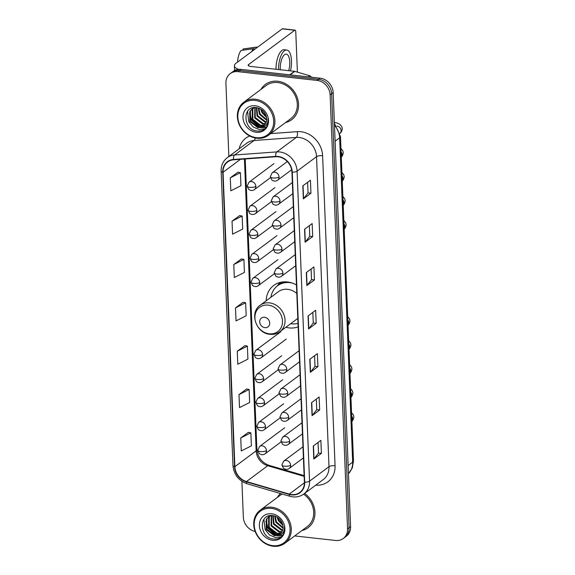 <?xml version="1.0" encoding="UTF-8"?>
<svg xmlns="http://www.w3.org/2000/svg" width="575" height="575" viewBox="0 0 575 575"><rect width="100%" height="100%" fill="white"/><g stroke="black" fill="none" stroke-linecap="round" stroke-linejoin="round"><path stroke-width="0.86" d="M296.463 284.97A24.294 20.801 -126.7 0 0 287.335 281.951A24.294 20.801 -126.7 0 0 273.75 285.437A24.294 20.801 -126.7 0 0 266.153 300.804M285.861 327.283A24.294 20.801 -126.7 0 0 289.182 327.908A24.294 20.801 -126.7 0 0 298.145 326.895M294.709 535.936L335.57 540.471A13.75 11.773 -126.7 0 0 343.261 538.495L346.301 536.238A13.75 11.773 -126.7 0 0 350.592 526.592L333.162 92.575A13.75 11.773 -126.7 0 0 320.131 78.178L240.939 69.381A13.75 11.773 -126.7 0 0 233.256 71.358L231.732 72.493A13.75 11.773 -126.7 0 1 239.423 70.517A13.75 11.773 -126.7 0 0 231.732 72.493L230.216 73.622A13.75 11.773 -126.7 0 0 225.917 83.267L228.857 156.486M343.261 538.495A13.75 11.773 -126.7 0 0 347.552 528.856L330.122 94.839A13.75 11.773 -126.7 0 0 317.098 80.442L318.615 79.314L239.423 70.517L318.615 79.314A13.75 11.773 -126.7 0 1 331.638 93.711A13.75 11.773 -126.7 0 0 318.615 79.314L320.131 78.178M347.552 528.856L349.075 527.721L331.638 93.711L349.075 527.721A13.75 11.773 -126.7 0 1 344.777 537.366A13.75 11.773 -126.7 0 0 349.075 527.721L350.592 526.592M277.703 81.248A22.001 18.838 -126.7 0 0 265.406 84.41A22.001 18.838 -126.7 0 0 260.971 89.427A22.001 18.838 -126.7 0 1 265.406 84.41A22.001 18.838 -126.7 0 1 277.703 81.248A22.001 18.838 -126.7 0 1 297.146 97.276A22.001 18.838 -126.7 0 1 291.676 119.708A22.001 18.838 -126.7 0 0 297.146 97.276A22.001 18.838 -126.7 0 0 277.703 81.248M280.463 493.515A22.001 18.838 -126.7 0 0 277.358 497.425A22.001 18.838 -126.7 0 1 280.463 493.515M278.034 156.788A14.67 12.557 53.3 0 1 291.935 172.141L304.383 482.152A14.67 12.557 53.3 0 1 299.805 492.437A14.67 12.557 53.3 0 1 289.275 494.076L246.452 481.555A14.67 12.557 53.3 0 1 234.88 466.67L223.057 172.256A14.67 12.557 53.3 0 1 227.635 161.97A14.67 12.557 53.3 0 1 233.529 159.814L275.727 156.738A14.67 12.557 53.3 0 1 278.034 156.788M278.02 156.436A15.036 12.873 -126.7 0 0 275.655 156.393L233.457 159.469A15.036 12.873 -126.7 0 0 222.719 172.22L234.542 466.634A15.036 12.873 -126.7 0 0 246.409 481.893L289.232 494.414A15.036 12.873 -126.7 0 0 304.714 482.188L292.265 172.177A15.036 12.873 -126.7 0 0 278.02 156.436M318.054 442.455L318.485 453.078L314.007 458.821A3.666 1.179 177.7 0 1 313.799 459.022L321.396 453.366L320.872 440.357L313.274 446.013L313.799 459.022M318.478 453.043L321.396 453.366M316.315 399.1L316.739 409.716L312.268 415.459A3.666 1.179 177.7 0 1 312.053 415.66L319.657 410.011L319.132 397.002L311.535 402.658L312.053 415.66M316.739 409.688L319.657 410.011M314.575 355.738L314.999 366.361L310.529 372.104A3.666 1.179 177.7 0 1 310.313 372.305L317.91 366.649L317.393 353.647L309.788 359.296L310.313 372.305M314.999 366.325L317.91 366.649M307.611 182.304L308.035 192.927L303.564 198.67A3.666 1.179 177.7 0 1 303.348 198.871L310.946 193.214L310.421 180.212L302.824 185.862L303.348 198.871M308.035 192.891L310.946 193.214M309.35 225.666L309.774 236.289L305.303 242.025A3.666 1.179 177.7 0 1 305.088 242.233L312.685 236.577L312.168 223.567L304.57 229.224L305.088 242.233M309.774 236.253L312.685 236.577M311.089 269.021L311.521 279.644L307.043 285.387A3.666 1.179 177.7 0 1 306.834 285.588L314.432 279.932L313.907 266.929L306.31 272.579L306.834 285.588M311.513 279.608L314.432 279.932M312.829 312.383L313.26 322.999L308.782 328.742A3.666 1.179 177.7 0 1 308.574 328.943L316.171 323.294L315.646 310.284L308.049 315.941L308.574 328.943M313.26 322.97L316.171 323.294M285.595 122.518A22.001 18.838 -126.7 0 0 291.676 119.708A22.001 18.838 -126.7 0 1 285.595 122.518M301.983 530.524A22.001 18.838 -126.7 0 0 308.063 527.713A22.001 18.838 -126.7 0 0 304.606 493.429A22.001 18.838 -126.7 0 1 308.063 527.713A22.001 18.838 -126.7 0 1 301.983 530.524M317.098 80.442L237.899 71.645A13.75 11.773 -126.7 0 0 230.216 73.622M241.903 481.318L243.347 517.277A13.75 11.773 -126.7 0 0 255.171 531.48M246.61 389.016L239.006 394.601L239.531 407.603L249.651 402.493L249.126 389.483L246.531 389.002M248.35 432.371L240.752 437.956L241.27 450.965L251.39 445.848L250.865 432.838L248.271 432.357M241.385 258.944L233.781 264.522L234.305 277.531L244.425 272.413L243.901 259.411L241.306 258.93M239.646 215.582L232.041 221.167L232.566 234.176L242.686 229.058L242.161 216.049L239.567 215.568M237.899 172.227L230.302 177.812L230.819 190.814L240.939 185.703L240.422 172.694L237.82 172.213M244.864 345.661L237.267 351.239L237.791 364.248L247.904 359.131L247.387 346.128L244.792 345.64M235.527 307.884L236.045 320.893L246.165 315.776L245.64 302.766L243.045 302.285L235.527 307.884L245.64 302.766M233.781 264.522L243.901 259.411M232.041 221.167L242.161 216.049M230.302 177.812L240.422 172.694M237.267 351.239L247.387 346.128M239.006 394.601L249.126 389.483M240.752 437.956L250.865 432.838M238.661 69.352A18.335 5.908 177.7 0 1 234.42 65.794A18.335 5.908 177.7 0 1 236.066 63.207L282.224 28.858A2.293 0.927 -83.7 0 1 282.562 28.75L295.068 30.137A2.293 0.927 96.3 0 0 294.731 30.252L248.572 64.594A4.586 1.481 -2.3 0 0 248.163 65.241A4.586 1.481 -2.3 0 0 250.844 66.47L294.422 71.314A2.293 1.962 53.3 0 1 294.788 71.386L309.666 75.735A2.293 1.962 53.3 0 1 311.276 77.194M297.39 72.148L295.766 31.711A2.293 0.927 96.3 0 0 295.068 30.137M288.686 70.675A11.457 4.629 96.3 0 0 289.771 61.978A11.457 4.629 96.3 0 0 286.285 54.122A11.457 4.629 96.3 0 0 280.269 69.043A11.457 4.629 96.3 0 0 280.312 69.748M290.454 70.876A15.582 6.289 96.3 0 0 291.482 60.706A15.582 6.289 96.3 0 0 286.738 50.025A15.582 6.289 96.3 0 0 278.537 69.553M237.576 62.086A11.917 4.808 96.3 0 1 241.112 50.435L253.489 48.746L255.243 48.94M253.489 48.746A15.13 6.109 96.3 0 0 251.606 51.649M286.738 50.025L284.237 49.745A15.582 6.289 96.3 0 0 276.036 69.273M257.528 47.236L256.68 47.143A15.13 6.109 96.3 0 0 256.048 47.157A15.13 6.109 96.3 0 0 255.393 47.33L243.009 49.019L243.06 50.169M257.147 47.524L255.393 47.33M256.048 47.157L243.326 48.954A11.917 4.808 96.3 0 0 243.009 49.019M256.5 137.662A19.708 16.876 -126.7 0 0 273.671 121.009A19.708 16.876 -126.7 0 0 254.998 100.373A19.708 16.876 -126.7 0 0 237.827 117.027A19.708 16.876 -126.7 0 0 256.5 137.662M256.91 138.252A20.628 17.66 -126.7 0 0 268.446 135.283A20.628 17.66 -126.7 0 0 273.571 114.253A20.628 17.66 -126.7 0 0 255.343 99.223A20.628 17.66 -126.7 0 0 243.814 102.192A20.628 17.66 -126.7 0 0 238.682 123.222A20.628 17.66 -126.7 0 0 256.91 138.252M268.446 135.283L290.857 118.608A20.628 17.66 -126.7 0 0 295.988 97.577A20.628 17.66 -126.7 0 0 277.761 82.548A20.628 17.66 -126.7 0 0 266.225 85.51L243.814 102.192M266.541 117.487L261.877 112.528L260.77 109.121M266.318 116.524L262.48 112.082L261.575 109.653M266.663 120.283L259.469 114.324L258.268 107.992M266.699 119.679L260.072 113.872L258.822 108.186M266.232 122.31L265.01 122.223L257.054 116.114L256.357 107.575M266.376 121.85L265.614 121.771L257.658 115.668L256.795 107.64M265.499 123.92L262.595 124.02L254.646 117.911L254.84 107.496M265.707 123.553L263.199 123.567L255.243 117.465L255.185 107.496M264.536 125.221L260.18 125.81L252.231 119.708L252.238 109.609L253.424 108.007M264.795 124.919L260.784 125.364L252.835 119.262L252.842 109.164L253.769 107.841M260.159 127.607A10.357 8.869 -126.7 0 0 263.465 126.191A10.357 8.869 -126.7 0 0 266.304 116.466C264.73 111.55 261.474 108.596 256.536 107.597C241.888 105.167 242.973 129.67 256.687 130.956C260.568 131.524 263.702 130.417 266.088 127.643C267.964 125.012 268.626 121.936 268.051 118.414C268.209 124.48 265.578 127.542 260.159 127.607L257.772 127.607L249.816 121.505L249.823 111.406L252.138 108.797L254.667 107.503M263.688 126.018L258.376 127.161L250.42 121.052L250.427 110.953L252.447 108.574M255.214 105.75A14.03 12.01 -126.7 0 0 242.995 117.602A14.03 12.01 -126.7 0 0 256.285 132.286A14.03 12.01 -126.7 0 0 268.503 120.441A14.03 12.01 -126.7 0 0 255.214 105.75M266.362 127.255L262.214 127.593M260.317 127.212L251.469 119.686L249.773 112.362M265.039 128.743L259.246 129.576L253.237 127.032L248.752 121.706L247.537 111.284M266.247 127.42L260.985 127.672M259.404 127.247L251.167 119.909L249.464 113.361M265.442 114.166L263.393 111.248M264.91 327.657A5.498 4.708 -126.7 0 0 269.704 323.013A5.498 4.708 -126.7 0 0 264.493 317.256A5.498 4.708 -126.7 0 0 259.699 321.899A5.498 4.708 -126.7 0 0 264.91 327.657M296.808 293.48A16.503 14.131 -126.7 0 0 287.629 289.318A16.503 14.131 -126.7 0 0 278.401 291.69L260.195 305.239C248.989 312.613 256.191 333.536 269.991 334.305C273.7 334.679 276.999 333.816 279.896 331.717A16.503 14.131 -126.7 0 0 284 314.892A16.503 14.131 -126.7 0 0 269.423 302.867A16.503 14.131 -126.7 0 0 260.195 305.239M290.627 323.732A21.771 18.644 -126.7 0 0 291.36 323.826A21.771 18.644 -126.7 0 0 298.008 323.358M292.502 283.152A21.771 18.644 -126.7 0 0 289.707 282.634A21.771 18.644 -126.7 0 0 277.538 285.768A21.771 18.644 -126.7 0 0 270.926 297.253M287.543 281.973A21.771 18.644 -126.7 0 0 278.293 285.2L277.538 285.768M277.596 285.725A21.979 18.817 -126.7 0 1 280.708 283.231L281.685 282.088M272.888 545.668A19.708 16.876 -126.7 0 0 290.059 529.014A19.708 16.876 -126.7 0 0 271.386 508.379A19.708 16.876 -126.7 0 0 254.215 525.033A19.708 16.876 -126.7 0 0 272.888 545.668M273.298 546.25A20.628 17.66 -126.7 0 0 284.826 543.289A20.628 17.66 -126.7 0 0 289.958 522.258A20.628 17.66 -126.7 0 0 271.731 507.229A20.628 17.66 -126.7 0 0 260.202 510.19A20.628 17.66 -126.7 0 0 255.07 531.221A20.628 17.66 -126.7 0 0 273.298 546.25M284.826 543.289L307.244 526.607A20.628 17.66 -126.7 0 0 303.6 494.184M282.929 525.485L278.264 520.526L277.15 517.126M282.706 524.522L278.868 520.08L277.962 517.658M283.051 528.281L275.856 522.323L274.656 515.991M283.087 527.685L276.46 521.877L275.209 516.185M282.62 530.308L281.398 530.222L273.441 524.12L272.744 515.574M282.763 529.848L281.994 529.776L274.045 523.667L273.183 515.638M281.887 531.918L278.983 532.019L271.033 525.917L271.228 515.495M282.095 531.552L279.587 531.566L271.63 525.464L271.572 515.495M280.923 533.219L276.568 533.816L268.618 527.706L268.626 517.608L269.812 516.005M281.182 532.924L277.172 533.363L269.222 527.261L269.229 517.162L270.157 515.84M276.546 535.605A10.357 8.869 -126.7 0 0 279.853 534.197A10.357 8.869 -126.7 0 0 282.692 524.465C281.118 519.548 277.862 516.594 272.924 515.595C258.276 513.166 259.361 537.675 273.067 538.955C276.949 539.53 280.09 538.423 282.476 535.641C284.352 533.018 285.006 529.942 284.438 526.413C284.596 532.479 281.966 535.548 276.546 535.605L274.16 535.605L266.203 529.503L266.211 519.405L268.525 516.796L271.055 515.502M280.075 534.024L274.764 535.16L266.807 529.058L266.814 518.959L268.834 516.58M271.601 513.755A14.03 12.01 -126.7 0 0 259.382 525.607A14.03 12.01 -126.7 0 0 272.665 540.292A14.03 12.01 -126.7 0 0 284.891 528.439A14.03 12.01 -126.7 0 0 271.601 513.755M282.742 535.253L278.602 535.591M276.704 535.217L267.857 527.692L266.16 520.368M281.419 536.741L275.633 537.582L269.625 535.038L265.14 529.712L263.925 519.283M282.627 535.426L277.373 535.67M275.792 535.246L267.555 527.915L265.851 521.367M281.829 522.165L279.781 519.247M348.464 473.678A18.335 15.697 -126.7 0 0 352.662 462.149L339.638 137.827A18.335 15.697 -126.7 0 0 334.47 125.257M335.11 141.198L339.638 137.827A9.171 2.954 -2.3 0 0 340.465 136.534L353.488 460.855L352.346 467.863L348.472 473.707M240.939 69.381L237.899 71.645M333.162 92.575L330.122 94.839M353.488 460.855A9.171 2.954 -2.3 0 1 352.662 462.149L348.141 465.513M270.71 133.601L297.289 131.661A22.921 19.622 53.3 0 1 322.611 155.732L335.06 465.743A4.586 1.481 -2.3 0 0 328.993 466.692L316.537 156.68A18.335 15.697 -126.7 0 0 299.173 137.482A18.335 15.697 -126.7 0 0 296.29 137.425L254.085 140.501A18.335 15.697 -126.7 0 0 246.718 143.197L227.269 157.665A18.335 15.697 53.3 0 1 234.636 154.977A4.586 2.077 85.8 0 0 233.457 159.469M335.06 465.743A22.921 19.622 53.3 0 1 315.718 485.163M323.265 479.55A18.335 15.697 -126.7 0 0 328.993 466.692L309.544 481.167A18.335 15.697 53.3 0 1 303.816 494.026L323.265 479.55M255.207 137.978A4.586 2.077 -94.2 0 1 254.085 140.501L234.636 154.977L276.834 151.901A18.335 15.697 53.3 0 1 279.723 151.958A18.335 15.697 53.3 0 1 297.088 171.156A4.586 1.481 177.7 0 1 292.265 172.177M275.655 156.393A4.586 2.077 85.8 0 1 276.834 151.901L296.29 137.425A4.586 2.077 -94.2 0 0 297.289 131.661M227.269 157.665C223.064 160.971 221.023 165.478 221.131 171.17A4.586 1.481 -2.3 0 0 222.719 172.22M234.542 466.634A4.586 1.481 177.7 0 1 232.954 465.585C233.903 474.612 238.611 480.671 247.099 483.762L289.922 496.283C295.076 497.691 299.712 496.937 303.816 494.026M246.409 481.893A4.586 1.567 106.3 0 0 247.099 483.762M289.232 494.414A4.586 1.567 106.3 0 0 289.922 496.283M304.714 482.188A4.586 1.481 -2.3 0 0 309.544 481.167L297.088 171.156L316.537 156.68A4.586 1.481 -2.3 0 1 322.611 155.732M239.171 148.81A22.921 19.622 53.3 0 1 249.687 135.973M234.88 466.67L256.155 450.836A14.67 12.557 -126.7 0 0 267.727 465.728L304.153 476.373M246.452 481.555L267.727 465.728A8.251 2.817 -73.7 0 1 269.043 465.348L304.118 475.604M289.275 494.076L304.398 482.827M223.057 172.256L240.451 159.311M244.432 159.016L256.155 450.836A8.251 2.659 -2.3 0 0 256.896 449.672C257.83 457.412 261.877 462.638 269.043 465.348M308.782 328.742L308.265 315.776M307.043 285.387L306.525 272.421M305.303 242.025L304.779 229.066M303.564 198.67L303.039 185.703M310.529 372.104L310.004 359.138M312.268 415.459L311.751 402.493M314.007 458.821L313.49 445.855M248.623 65.859L248.572 64.594M289.735 74.808L294.422 71.314M294.731 30.252L282.224 28.858M294.788 71.386L290.138 74.851M308.171 76.849L309.666 75.735M269.28 333.816A15.158 12.981 -126.7 0 0 282.49 321.008A15.158 12.981 -126.7 0 0 268.13 305.138A15.158 12.981 -126.7 0 0 254.919 317.946A15.158 12.981 -126.7 0 0 269.28 333.816M279.055 176.999A4.586 3.924 -126.7 0 0 274.713 172.198A4.586 3.924 -126.7 0 0 272.155 172.859L270.308 176.719A4.586 1.481 -2.3 0 0 272.988 177.948A4.586 1.481 177.7 0 0 279.055 176.999A4.586 3.924 -126.7 0 1 277.624 180.212C275.792 181.477 273.887 181.412 271.896 180.011L270.308 176.719M340.019 133.192A4.126 3.529 -126.7 0 0 341.097 130.719A4.126 3.529 -126.7 0 0 337.187 126.155A4.126 3.529 -126.7 0 0 336.849 126.133M280.018 201.02A4.586 3.924 -126.7 0 0 275.677 196.219A4.586 3.924 -126.7 0 0 273.118 196.88L271.271 200.74A4.586 1.481 -2.3 0 0 273.952 201.969A4.586 1.481 177.7 0 0 280.018 201.02A4.586 3.924 -126.7 0 1 278.588 204.233C276.755 205.498 274.85 205.433 272.866 204.032L271.271 200.74M341.277 156.91A4.126 3.529 -126.7 0 0 342.06 154.74A4.126 3.529 -126.7 0 0 341.076 151.886M280.988 225.041A4.586 3.924 -126.7 0 0 276.64 220.239A4.586 3.924 -126.7 0 0 274.081 220.901L272.234 224.76A4.586 1.481 -2.3 0 0 274.915 225.989A4.586 1.481 177.7 0 0 280.988 225.041A4.586 3.924 -126.7 0 1 279.551 228.253C277.725 229.518 275.813 229.454 273.829 228.052L272.234 224.76M342.247 180.931A4.126 3.529 -126.7 0 0 343.023 178.76A4.126 3.529 -126.7 0 0 342.046 175.907M281.951 249.061A4.586 3.924 -126.7 0 0 277.61 244.26A4.586 3.924 -126.7 0 0 275.044 244.921L273.204 248.781A4.586 1.481 -2.3 0 0 275.885 250.01A4.586 1.481 177.7 0 0 281.951 249.061A4.586 3.924 -126.7 0 1 280.521 252.274C278.688 253.539 276.776 253.474 274.793 252.073L273.204 248.781M343.21 204.952A4.126 3.529 -126.7 0 0 343.994 202.781A4.126 3.529 -126.7 0 0 343.009 199.928M282.914 273.082A4.586 3.924 -126.7 0 0 278.573 268.281A4.586 3.924 -126.7 0 0 276.007 268.935L274.167 272.802A4.586 1.481 -2.3 0 0 276.848 274.031A4.586 1.481 177.7 0 0 282.914 273.082A4.586 3.924 -126.7 0 1 281.484 276.295C279.651 277.56 277.747 277.495 275.756 276.093L274.167 272.802M344.173 228.972A4.126 3.529 -126.7 0 0 344.957 226.802A4.126 3.529 -126.7 0 0 343.972 223.948M286.774 369.157A4.586 3.924 -126.7 0 0 282.433 364.363A4.586 3.924 -126.7 0 0 279.867 365.017L278.027 368.884A4.586 1.481 -2.3 0 0 280.708 370.113A4.586 1.481 177.7 0 0 286.774 369.157A4.586 3.924 -126.7 0 1 285.344 372.377C283.511 373.642 281.599 373.57 279.615 372.176L278.027 368.884M348.033 325.055A4.126 3.529 -126.7 0 0 348.817 322.884A4.126 3.529 -126.7 0 0 347.832 320.031M287.737 393.178A4.586 3.924 -126.7 0 0 283.396 388.384A4.586 3.924 -126.7 0 0 280.837 389.038L278.99 392.905A4.586 1.481 -2.3 0 0 281.671 394.134A4.586 1.481 177.7 0 0 287.737 393.178A4.586 3.924 -126.7 0 1 286.307 396.398C284.474 397.663 282.569 397.591 280.578 396.197L278.99 392.905M348.996 349.075A4.126 3.529 -126.7 0 0 349.78 346.905A4.126 3.529 -126.7 0 0 348.795 344.051M288.7 417.198A4.586 3.924 -126.7 0 0 284.359 412.404A4.586 3.924 -126.7 0 0 281.8 413.058L279.953 416.925A4.586 1.481 -2.3 0 0 282.634 418.154A4.586 1.481 177.7 0 0 288.7 417.198A4.586 3.924 -126.7 0 1 287.27 420.418C285.437 421.683 283.533 421.612 281.549 420.217L279.953 416.925M349.967 373.096A4.126 3.529 -126.7 0 0 350.743 370.925A4.126 3.529 -126.7 0 0 349.758 368.072M289.671 441.219A4.586 3.924 -126.7 0 0 285.329 436.425A4.586 3.924 -126.7 0 0 282.763 437.079L280.923 440.946A4.586 1.481 -2.3 0 0 283.597 442.175A4.586 1.481 177.7 0 0 289.671 441.219A4.586 3.924 -126.7 0 1 288.233 444.439C286.408 445.704 284.496 445.632 282.512 444.231L280.923 440.946M350.93 397.117A4.126 3.529 -126.7 0 0 351.706 394.946A4.126 3.529 -126.7 0 0 350.728 392.092M290.634 465.24A4.586 3.924 -126.7 0 0 286.293 460.446A4.586 3.924 -126.7 0 0 283.727 461.1L281.887 464.967A4.586 1.481 -2.3 0 0 284.567 466.196A4.586 1.481 177.7 0 0 290.634 465.24A4.586 3.924 -126.7 0 1 289.203 468.46C287.371 469.725 285.459 469.653 283.475 468.251L281.887 464.967M351.893 421.13A4.126 3.529 -126.7 0 0 352.676 418.967A4.126 3.529 -126.7 0 0 351.692 416.113M255.861 186.379A4.586 3.924 -126.7 0 0 251.519 181.578A4.586 3.924 -126.7 0 0 248.961 182.239L247.113 186.099A4.586 1.481 -2.3 0 0 249.794 187.328A4.586 1.481 177.7 0 0 255.861 186.379A4.586 3.924 -126.7 0 1 254.43 189.592C252.597 190.857 250.693 190.792 248.709 189.391L247.113 186.099M256.831 210.4A4.586 3.924 -126.7 0 0 252.482 205.598A4.586 3.924 -126.7 0 0 249.924 206.26L248.077 210.119A4.586 1.481 -2.3 0 0 250.757 211.348A4.586 1.481 177.7 0 0 256.831 210.4A4.586 3.924 -126.7 0 1 255.393 213.612C253.568 214.877 251.656 214.813 249.672 213.411L248.077 210.119M257.794 234.42A4.586 3.924 -126.7 0 0 253.453 229.619A4.586 3.924 -126.7 0 0 250.887 230.28L249.047 234.14A4.586 1.481 -2.3 0 0 251.728 235.369A4.586 1.481 177.7 0 0 257.794 234.42A4.586 3.924 -126.7 0 1 256.364 237.633C254.531 238.898 252.619 238.833 250.635 237.432L249.047 234.14M258.757 258.441A4.586 3.924 -126.7 0 0 254.416 253.64A4.586 3.924 -126.7 0 0 251.85 254.301L250.01 258.161A4.586 1.481 -2.3 0 0 252.691 259.39A4.586 1.481 177.7 0 0 258.757 258.441A4.586 3.924 -126.7 0 1 257.327 261.654C255.494 262.919 253.589 262.854 251.598 261.452L250.01 258.161M259.72 282.462A4.586 3.924 -126.7 0 0 255.379 277.66A4.586 3.924 -126.7 0 0 252.82 278.322L250.973 282.181A4.586 1.481 -2.3 0 0 253.654 283.41A4.586 1.481 177.7 0 0 259.72 282.462A4.586 3.924 -126.7 0 1 258.29 285.674C256.457 286.939 254.553 286.875 252.569 285.473L250.973 282.181M262.617 354.523A4.586 3.924 -126.7 0 0 258.276 349.722A4.586 3.924 -126.7 0 0 255.71 350.376L253.87 354.243A4.586 1.481 -2.3 0 0 256.551 355.472A4.586 1.481 177.7 0 0 262.617 354.523A4.586 3.924 -126.7 0 1 261.187 357.736C259.354 359.001 257.442 358.937 255.458 357.535L253.87 354.243M263.58 378.544A4.586 3.924 -126.7 0 0 259.239 373.743A4.586 3.924 -126.7 0 0 256.68 374.397L254.833 378.264A4.586 1.481 -2.3 0 0 257.514 379.493A4.586 1.481 177.7 0 0 263.58 378.544A4.586 3.924 -126.7 0 1 262.15 381.757C260.317 383.022 258.412 382.957 256.421 381.556L254.833 378.264M264.543 402.558A4.586 3.924 -126.7 0 0 260.202 397.763A4.586 3.924 -126.7 0 0 257.643 398.418L255.796 402.284A4.586 1.481 -2.3 0 0 258.477 403.513A4.586 1.481 177.7 0 0 264.543 402.558A4.586 3.924 -126.7 0 1 263.113 405.777C261.28 407.043 259.375 406.971 257.392 405.576L255.796 402.284M265.513 426.578A4.586 3.924 -126.7 0 0 261.172 421.784A4.586 3.924 -126.7 0 0 258.606 422.438L256.766 426.305A4.586 1.481 -2.3 0 0 259.44 427.534A4.586 1.481 177.7 0 0 265.513 426.578A4.586 3.924 -126.7 0 1 264.076 429.798C262.25 431.063 260.338 430.991 258.355 429.597L256.766 426.305M266.477 450.599A4.586 3.924 -126.7 0 0 262.135 445.805A4.586 3.924 -126.7 0 0 259.569 446.459L257.729 450.326A4.586 1.481 -2.3 0 0 260.41 451.555A4.586 1.481 177.7 0 0 266.477 450.599A4.586 3.924 -126.7 0 1 265.046 453.819C263.213 455.084 261.302 455.012 259.318 453.618L257.729 450.326M334.391 123.302L340.465 136.534M221.131 171.17L232.954 465.585M245.216 158.959L256.896 449.672M234.607 70.509L234.42 65.794M297.807 318.392L279.896 331.717M277.229 285.998L279.896 282.476M334.355 122.353L337.281 123.05L340.012 124.444L341.866 126.759L342.29 128.937C341.723 131.467 340.889 132.94 339.803 133.364M291.647 169.776L277.624 180.212M287.32 161.568L272.155 172.859M340.939 148.436L342.829 150.779L343.253 152.957C342.686 155.487 341.859 156.961 340.774 157.385M292.797 193.66L278.588 204.233M292.352 182.562L273.118 196.88M341.902 172.457L343.793 174.8L344.224 176.978C343.649 179.508 342.822 180.981 341.737 181.405M293.76 217.681L279.551 228.253M293.315 206.583L274.081 220.901M342.873 196.478L344.763 198.821L345.187 200.998C344.612 203.528 343.785 205.002 342.7 205.426M294.723 241.701L280.521 252.274M294.278 230.604L275.044 244.921M343.836 220.498L345.726 222.841L346.15 225.019C345.582 227.549 344.748 229.022 343.663 229.447M295.694 265.722L281.484 276.295M295.248 254.624L276.007 268.935M347.695 316.581L349.586 318.924L350.01 321.102C349.442 323.624 348.608 325.105 347.523 325.529M299.546 361.804L285.344 372.377M299.101 350.707L279.867 365.017M348.658 340.601L350.549 342.944L350.973 345.122C350.405 347.645 349.578 349.126 348.486 349.55M300.517 385.825L286.307 396.398M300.071 374.728L280.837 389.038M349.622 364.622L351.512 366.965L351.936 369.143C351.368 371.666 350.542 373.146 349.456 373.57M301.48 409.846L287.27 420.418M301.034 398.748L281.8 413.058M350.585 388.643L352.475 390.978L352.906 393.163C352.331 395.686 351.505 397.167 350.419 397.591M302.443 433.866L288.233 444.439M301.997 422.769L282.763 437.079M351.555 412.663L353.445 414.999L353.869 417.184C353.294 419.707 352.468 421.188 351.382 421.612M303.406 457.887L289.203 468.46M302.96 446.789L283.727 461.1M270.451 177.675L254.43 189.592M274.031 163.58L248.961 182.239M271.414 201.696L255.393 213.612M274.994 187.601L249.924 206.26M272.377 225.716L256.364 237.633M275.964 211.622L250.887 230.28M273.341 249.737L257.327 261.654M276.927 235.642L251.85 254.301M274.304 273.757L258.29 285.674M277.89 259.663L252.82 278.322M286.257 339.077L261.187 357.736M280.787 331.725L255.71 350.376M278.163 369.84L262.15 381.757M281.75 355.745L256.68 374.397M279.134 393.861L263.113 405.777M282.713 379.766L257.643 398.418M280.097 417.874L264.076 429.798M283.676 403.779L258.606 422.438M281.06 441.895L265.046 453.819M284.647 427.8L259.569 446.459M282.002 493.968L260.202 510.19"/></g></svg>
